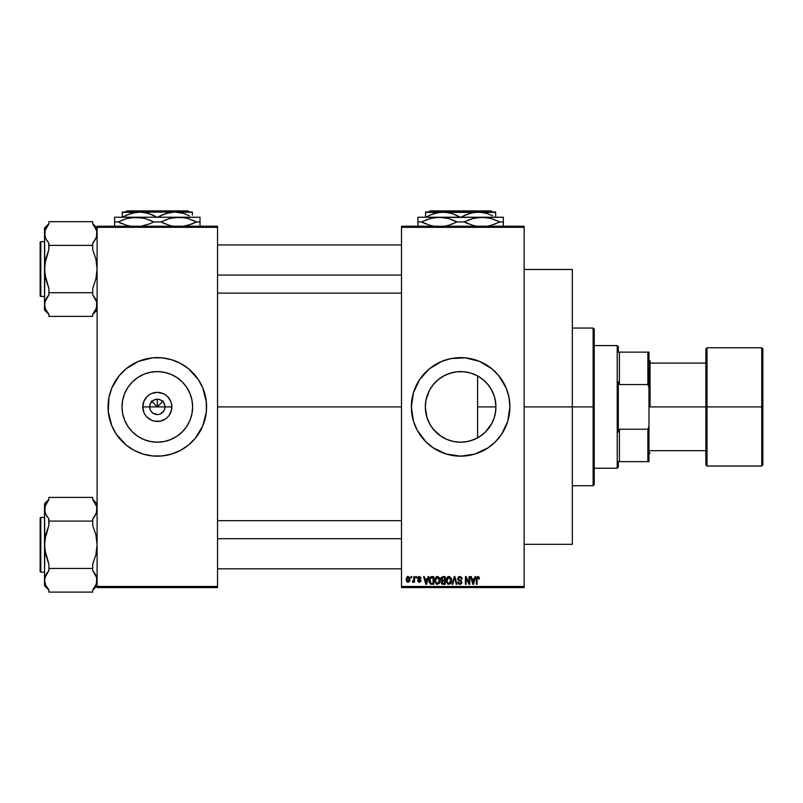 <?xml version="1.0" encoding="UTF-8"?>
<svg xmlns="http://www.w3.org/2000/svg" width="803" height="803" viewBox="0 0 803 803"><rect width="100%" height="100%" fill="white"/><g stroke="black" fill="none" stroke-linecap="round" stroke-linejoin="round"><path stroke-width="1.2" d="M150.231 409.831L149.649 406.9A7.669 7.669 0 0 0 157.318 414.559A7.669 7.669 0 0 0 164.976 406.9L171.852 406.9A14.544 14.544 0 0 1 157.318 421.445A14.544 14.544 0 0 1 142.773 406.9L164.976 406.9A7.669 7.669 0 0 1 157.318 414.559A7.669 7.669 0 0 1 149.649 406.9L150.231 403.969L151.897 401.48L154.377 399.814L157.318 399.232L157.318 406.9L163.24 400.978L157.318 406.9L151.386 400.978L157.318 406.9L157.318 399.232L158.813 399.382L161.574 400.526L163.692 402.644L164.836 405.405L164.836 408.396L163.692 411.156L164.394 409.831M155.822 414.418L157.318 414.559L153.052 413.274L150.944 411.156L153.052 413.274L156.234 414.489M158.813 414.418L157.318 414.559L158.813 414.418M192.62 406.9A35.302 35.302 0 0 1 157.318 442.202A35.302 35.302 0 0 1 122.016 406.9L122.688 400.014L124.696 393.39L127.958 387.287L132.354 381.937L137.704 377.54L143.807 374.278L150.432 372.271L157.318 371.598L164.203 372.271L170.828 374.278L176.931 377.54L182.281 381.937L186.667 387.287L189.93 393.39L191.937 400.014L192.62 406.9L191.937 413.786L189.93 420.411L186.667 426.513L182.281 431.863L176.931 436.25L170.828 439.512L164.203 441.52L157.318 442.202L150.432 441.52L143.807 439.512L137.704 436.25L132.354 431.863L127.958 426.513L124.696 420.411L122.688 413.786L122.016 406.9A35.302 35.302 0 0 1 157.318 371.598A35.302 35.302 0 0 1 192.62 406.9M143.014 454.056L152.49 455.933L162.146 455.933L171.621 454.056L180.545 450.353L188.575 444.992L195.41 438.157L202.838 425.751A49.274 49.274 0 0 0 206.592 406.92A49.274 49.274 0 0 1 157.318 456.174A49.274 49.274 0 0 1 108.044 406.9A49.274 49.274 0 0 0 111.788 425.741L116.345 434.272L126.051 444.992L134.091 450.353L143.014 454.056A49.274 49.274 0 0 0 147.652 455.221M111.798 425.771A49.274 49.274 0 0 0 119.215 438.147M119.235 438.167A49.274 49.274 0 0 0 122.457 441.72M122.488 441.76A49.274 49.274 0 0 0 125.991 444.942M126.111 445.033A49.274 49.274 0 0 0 143.004 454.046M147.752 455.241A49.274 49.274 0 0 0 166.883 455.241M166.974 455.221A49.274 49.274 0 0 0 171.601 454.056M171.631 454.046A49.274 49.274 0 0 0 188.514 445.033M188.635 444.942A49.274 49.274 0 0 0 192.138 441.76M192.178 441.72A49.274 49.274 0 0 0 195.4 438.167M195.42 438.147A49.274 49.274 0 0 0 202.838 425.771M495.28 413.665L495.933 406.9A35.302 35.302 0 0 1 460.631 442.202A35.302 35.302 0 0 1 425.329 406.9L426.805 416.988M494.568 416.616L495.23 413.896M488.746 428.25L489.9 426.634M490.131 426.293L490.643 425.48M483.165 434.072L486.799 430.599M471.02 440.636L477.584 437.866L482.904 434.293M465.339 441.891L470.729 440.727M451.698 441.058L453.625 441.499M453.886 441.55L454.749 441.71M433.52 429.515L440.877 436.159M441.228 436.39L442.001 436.882M426.895 417.299L429.976 424.416L433.088 428.993M509.674 411.688A49.274 49.274 0 0 0 509.905 406.94A49.274 49.274 0 0 1 460.631 456.174A49.274 49.274 0 0 1 411.357 406.9A49.274 49.274 0 0 0 425.771 441.72M506.171 425.72A49.274 49.274 0 0 0 507.777 421.234L509.905 406.9L508.961 397.284L506.151 388.04L498.723 375.643L491.888 368.808L479.491 361.37L465.459 357.857L451.015 358.57L441.77 361.37L429.374 368.808L419.658 379.518L413.475 392.597L411.357 406.9L413.475 421.204L417.169 430.127L425.791 441.74A49.274 49.274 0 0 0 429.324 444.952M429.414 445.033A49.274 49.274 0 0 0 446.297 454.046L460.631 456.174L474.934 454.056A49.274 49.274 0 0 0 483.797 450.383M446.358 454.066A49.274 49.274 0 0 0 450.965 455.221M451.065 455.241A49.274 49.274 0 0 0 470.207 455.231M470.287 455.221A49.274 49.274 0 0 0 474.924 454.056L488.003 447.873L495.471 441.74L501.604 434.272L507.787 421.204M483.918 450.322A49.274 49.274 0 0 0 491.837 445.033M491.948 444.942A49.274 49.274 0 0 0 495.441 441.77M495.501 441.71A49.274 49.274 0 0 0 498.703 438.187M498.743 438.137A49.274 49.274 0 0 0 506.141 425.781M507.787 421.173A49.274 49.274 0 0 0 509.664 411.768M217.543 406.9L401.5 406.9L217.543 406.9M163.692 411.156L160.249 413.977M164.976 406.9L149.649 406.9A7.669 7.669 0 0 1 157.318 399.232A7.669 7.669 0 0 1 164.976 406.9A7.669 7.669 0 0 0 157.318 399.232A7.669 7.669 0 0 0 149.649 406.9L142.773 406.9L143.878 401.329L147.029 396.612L149.238 394.805L151.747 393.46L157.318 392.356L162.879 393.46L165.398 394.805L167.596 396.612L170.748 401.329L171.581 404.06L171.581 409.731L169.403 414.98L167.596 417.179L165.398 418.985L160.148 421.163L154.477 421.163L151.747 420.33L147.029 417.179L145.223 414.98L143.878 412.461L142.773 406.9A14.544 14.544 0 0 1 157.318 392.356A14.544 14.544 0 0 1 171.852 406.9L164.976 406.9M425.741 412.3L425.57 411.006M426.654 416.476L426.313 415.201M432.817 428.631L432.044 427.608M430.378 425.088L429.986 424.436M435.527 431.723L435.045 431.221M439.422 435.126L438.589 434.473M446.839 439.392L445.986 439.02M443.095 437.545L442.563 437.233M460.28 442.202L459.196 442.172M456.104 441.911L455.411 441.811M469.775 440.998L468.47 441.319M473.469 439.783L472.726 440.064M478.026 437.615L477.454 437.936M482.101 434.925L481.097 435.658M485.343 432.104L484.681 432.737M493.172 420.591L492.901 421.224M491.295 424.396L490.994 424.907M495.682 411.106L495.511 412.371M494.869 415.482L494.678 416.225M401.5 226.225L524.138 226.225L401.5 226.225L401.5 227.319L524.138 227.319L524.138 586.481L401.5 586.481L401.5 226.225M401.5 587.575L524.138 587.575L524.138 226.225L524.138 227.319L401.5 227.319L401.5 586.481L524.138 586.481L524.138 587.575L401.5 587.575L401.5 586.481L401.5 587.575M411.056 576.624L411.056 577.718L411.748 577.718L411.748 576.624L411.056 576.624L411.748 576.624L411.056 576.624L411.056 577.718L411.748 577.718L411.748 576.624L411.748 577.718L411.056 577.718L411.056 576.624M415.834 576.624L415.834 577.718L416.536 577.718L416.536 576.624L415.834 576.624L416.536 576.624L415.834 576.624L415.834 577.718L416.536 577.718L416.536 576.624L416.536 577.718L415.834 577.718L415.834 576.624M427.949 576.624L427.347 578.913L424.928 578.913L424.325 576.624L423.603 576.624L425.821 584.293L426.554 584.293L428.672 576.624L427.949 576.624L428.672 576.624L427.949 576.624L427.347 578.913L424.928 578.913L424.325 576.624L423.603 576.624L425.821 584.293L426.554 584.293L428.672 576.624L426.554 584.293L425.821 584.293L423.603 576.624L424.325 576.624M439.432 577.728L437.133 576.544L435.106 578.331L434.875 581.763L436.471 584.162L439.201 583.54L440.084 579.666L439.442 577.728L437.434 576.524L435.437 577.698L434.744 580.449L437.434 584.383L440.124 580.358L439.432 577.728M450.884 577.728L448.586 576.544L446.558 578.331L446.317 581.763L447.913 584.162L450.644 583.54L451.537 579.666L450.884 577.728L448.887 576.524L446.89 577.698L446.197 580.449L448.877 584.383L451.567 580.358L450.884 577.728M462.126 579.114L461.424 579.214L462.126 579.114L459.818 576.524L458.232 577.146L457.891 579.826L460.902 581.372L461.223 582.265L459.778 583.49L457.84 582.095L458.383 583.721L460.35 584.353L461.805 583.088L461.424 580.88L458.372 579.043L458.563 577.959L459.758 577.417L462.126 579.114L461.534 577.287L460.059 576.534M474.934 576.624L474.332 578.913L471.913 578.913L471.311 576.624L470.588 576.624L472.806 584.293L473.539 584.293L475.657 576.624L474.934 576.624L475.657 576.624L474.934 576.624L474.332 578.913L471.913 578.913L471.311 576.624L470.588 576.624L472.806 584.293L473.539 584.293L475.657 576.624L473.539 584.293L472.806 584.293L470.588 576.624L471.311 576.624M425.791 441.74L433.259 447.873L446.327 454.056M478.096 576.534L479.03 577.066L477.514 576.574L476.48 577.819L476.36 584.293L477.052 584.293L477.263 577.769L478.267 577.518L478.749 579.013L479.441 578.913L479.03 577.066L479.441 578.913L479.03 577.066L477.936 576.524L476.36 579.083L476.36 584.293L477.052 584.293L477.153 577.999L477.905 577.417L478.749 579.013L479.441 578.913L478.739 578.762M469.093 576.624L469.093 582.757L466.152 576.624L465.409 576.624L465.409 584.293L466.101 584.293L466.101 578.14L469.042 584.293L469.785 584.293L469.785 576.624L469.093 576.624L469.785 576.624L469.093 576.624L469.093 582.757L466.152 576.624L465.409 576.624L465.409 584.293L466.101 584.293L466.101 578.14L469.042 584.293L469.785 584.293L469.785 576.624L469.785 584.293L469.042 584.293M454.227 576.624L452.039 584.293L452.762 584.293L454.608 577.518L456.255 584.293L456.967 584.293L454.91 576.624L454.227 576.624L454.91 576.624L454.227 576.624L452.039 584.293L452.762 584.293L454.608 577.518L456.255 584.293L456.967 584.293L454.91 576.624L456.967 584.293L456.255 584.293L454.608 577.518L452.762 584.293L452.039 584.293L454.227 576.624M443.045 576.624L441.038 577.999L441.871 580.75L441.248 583.119L442.272 584.193L445.203 584.293L445.203 576.624L443.045 576.624L445.203 576.624L443.045 576.624L440.917 578.873L441.871 580.75L441.118 582.366L443.035 584.293L445.203 584.293L445.203 576.624L445.203 584.293L443.035 584.293M431.713 576.624L429.575 577.909L429.254 582.145L430.579 584.092L433.75 584.293L433.75 576.624L431.713 576.624C429.766 577.026 428.892 578.321 429.073 580.499L430.699 584.142L433.75 584.293L433.75 576.624L433.75 584.293M419.307 576.524L418.062 577.036L417.63 578.481L418.152 579.615L420.16 580.559L419.317 581.502L417.731 580.71L418.182 581.864L419.497 582.295L420.491 581.864L420.882 580.378L418.453 578.642L418.383 577.829L419.477 577.337L421.013 578.321L420.792 577.467L419.307 576.524L417.63 578.321L420.21 580.82L419.317 581.502L417.731 580.71L419.337 582.295L420.913 580.71L418.504 578.692L419.266 577.317L421.013 578.321L419.307 576.524M413.846 576.624L413.716 580.649L412.351 581.994L413.184 582.265L413.846 581.312L413.846 582.195L414.539 582.195L414.539 576.624L413.846 576.624L414.539 576.624L413.846 576.624L413.716 580.649L412.351 581.994L413.013 582.295L413.846 581.312L413.846 582.195L414.539 582.195L414.539 576.624L414.539 582.195L413.846 582.195M408.125 576.524L406.82 577.136L406.177 579.465L406.569 581.322L408.004 582.295L409.841 580.95L409.681 577.518L408.125 576.524L406.177 579.465L408.125 582.295L410.062 579.415L408.245 576.524M495.501 401.4L495.682 402.664M494.568 397.174L494.869 398.298M492.881 392.547L493.162 393.199M490.633 388.291L491.275 389.375M488.164 384.798L488.746 385.54M484.631 381.013L485.313 381.666M481.077 378.123L482.081 378.865M477.454 375.864L478.026 376.185M472.716 373.726L473.74 374.118M468.46 372.472L469.765 372.793M464.355 371.789L465.298 371.909M459.175 371.628L460.27 371.598M454.739 372.09L456.084 371.889M450.694 373.024L451.698 372.743M445.986 374.77L446.829 374.399M442.001 376.918L443.095 376.256M438.589 379.317L439.432 378.675M432.044 386.183L432.817 385.159M429.786 389.736L430.388 388.692M426.313 398.599L426.654 397.324M426.523 397.806L425.741 401.5M97.093 587.575L217.543 587.575L217.543 586.481L97.093 586.481L97.093 227.319L217.543 227.319L217.543 586.481L217.543 226.225L97.093 226.225L217.543 226.225L217.543 227.319L97.093 227.319L97.093 226.225L97.093 586.481L217.543 586.481L217.543 587.575L97.093 587.575L97.093 586.481L97.093 587.575M202.838 425.751L206.351 411.728L206.351 402.072L202.838 388.04L198.281 379.518L188.575 368.808L180.545 363.438L171.621 359.744L162.146 357.857L152.49 357.857L138.457 361.37L126.051 368.808L119.225 375.643L111.788 388.04L108.987 397.284L108.275 411.728L111.788 425.751L110.162 421.204M509.905 406.85A49.274 49.274 0 0 0 509.674 402.102M509.664 402.032A49.274 49.274 0 0 0 507.787 392.627M507.777 392.567A49.274 49.274 0 0 0 506.171 388.07M506.141 388.01A49.274 49.274 0 0 0 498.743 375.663M498.703 375.613A49.274 49.274 0 0 0 495.501 372.09M495.441 372.02A49.274 49.274 0 0 0 491.948 368.848M491.837 368.768A49.274 49.274 0 0 0 483.918 363.478M483.797 363.408A49.274 49.274 0 0 0 470.287 358.58M470.207 358.56A49.274 49.274 0 0 0 451.065 358.56M450.965 358.58A49.274 49.274 0 0 0 446.358 359.734M446.297 359.754A49.274 49.274 0 0 0 429.414 368.768M429.324 368.848A49.274 49.274 0 0 0 425.811 372.03M425.771 372.08A49.274 49.274 0 0 0 411.357 406.87M411.357 406.9A49.274 49.274 0 0 1 460.631 357.626A49.274 49.274 0 0 1 509.905 406.9M488.003 365.927L483.858 363.438M477.233 360.507L476.089 360.115M476.249 453.635L479.491 452.42M488.003 447.873L489.037 447.161M504.083 430.127L506.151 425.751M508.961 416.516L509.232 414.99M425.62 402.323L425.329 406.9L426.002 400.014L429.495 390.258L433.339 384.507L438.237 379.608L443.989 375.764L450.383 373.114L457.168 371.769L464.094 371.769L470.879 373.114L477.273 375.764L483.025 379.608L487.923 384.507L491.767 390.258L494.417 396.652L495.762 403.437L495.762 410.363L494.417 417.148L491.767 423.542L485.594 431.863L480.244 436.25L474.141 439.512L467.517 441.52L460.631 442.202L453.745 441.52L447.12 439.512L441.018 436.25L435.668 431.863L431.281 426.513L428.019 420.411L426.002 413.786L425.329 406.9A35.302 35.302 0 0 1 460.631 371.598A35.302 35.302 0 0 1 495.933 406.9L495.28 400.125M433.148 384.737L429.986 389.375M437.103 380.582L433.51 384.296M453.595 372.301L446.629 374.489L441.228 377.4M440.877 377.641L438.839 379.126M455.391 371.99L453.886 372.241M469.093 372.622L464.566 371.819M482.924 379.528L477.584 375.934L477.584 437.866L477.584 406.9L495.933 406.9L477.584 406.9L477.584 375.934M486.779 383.182L483.155 379.709M493.213 393.299L490.121 387.488M489.89 387.146L488.314 384.988M495.23 399.894L494.457 396.802M494.377 396.521L493.283 393.47M206.592 406.88A49.274 49.274 0 0 0 195.42 375.653M195.4 375.623A49.274 49.274 0 0 0 192.178 372.07M192.138 372.04A49.274 49.274 0 0 0 188.635 368.858M188.514 368.758A49.274 49.274 0 0 0 171.631 359.744M171.601 359.744A49.274 49.274 0 0 0 166.974 358.58M166.883 358.56A49.274 49.274 0 0 0 147.752 358.56M147.652 358.58A49.274 49.274 0 0 0 143.024 359.744M143.004 359.744A49.274 49.274 0 0 0 126.111 368.758M125.991 368.858A49.274 49.274 0 0 0 122.488 372.04M122.457 372.07A49.274 49.274 0 0 0 119.235 375.623M119.215 375.653A49.274 49.274 0 0 0 111.798 388.03M111.788 388.06A49.274 49.274 0 0 0 108.044 406.88M108.044 406.9A49.274 49.274 0 0 1 157.318 357.626A49.274 49.274 0 0 1 206.592 406.9M204.464 392.597L202.838 388.04M151.897 401.48L150.231 403.969M154.377 399.814L153.052 400.526M162.738 401.48L160.249 399.814M164.394 403.969L163.692 402.644M478.749 579.013L477.905 577.417L477.052 579.023L477.905 577.417L477.153 577.999M477.052 584.293L476.36 584.293L476.36 579.083M477.936 576.524L479.03 577.066M473.017 583.038L472.154 579.806L474.091 579.806L473.128 583.49L473.439 582.034L473.128 583.49L472.726 581.914L473.077 583.259M466.101 584.293L465.409 584.293L465.409 576.624L466.152 576.624M460.099 577.447L461.303 578.541M461.303 578.531L460.972 577.939M458.493 578.08L459.477 577.437M459.487 579.997L458.473 579.334M457.861 582.316L458.543 581.994L457.84 582.095L459.938 584.383L461.926 582.285L460.27 580.238M461.795 583.119L461.394 583.791M459.497 584.353L458.383 583.721M459.647 583.47L458.573 582.285M459.918 583.49L461.223 582.265L460.179 583.48M461.223 582.436L460.902 581.372M461.012 581.482L458.573 580.499M459.818 576.524L457.64 578.742L458.704 580.569M457.891 579.826L457.7 579.304M458.242 577.136L458.904 576.684M458.563 576.855L459.376 576.554M451.206 578.341L451.406 578.963M451.547 581.031L451.457 581.693M451.025 582.988L450.433 583.761M447.913 584.162L447.401 583.831M447.733 576.835L448.275 576.604M449.208 576.544L449.77 576.705M447.12 578.853L447.191 582.205L448.877 583.49L447.191 582.205L446.89 580.469L448.887 577.417L450.874 580.338L450.051 583.018L450.874 580.338L448.877 583.49L447.452 582.707M448.154 577.588L448.757 577.427M450.654 578.863L448.887 577.417L449.851 577.738M449.851 583.179L449.007 583.49M446.89 580.469L447.191 582.205L447.281 578.491M441.861 583.982L441.409 583.47M441.871 580.75L441.128 582.125M441.068 577.899L441.509 577.146M441.65 578.481L441.981 577.819M442.393 577.588L443.025 577.518L441.64 579.154L442.483 577.568M442.463 581.171L441.821 582.235L443.196 581.101L441.821 582.235L443.286 583.39L441.821 582.235L442.463 581.171L444.501 581.101L444.501 583.39L442.975 583.39M441.821 582.235L442.312 581.242M443.005 583.39L444.501 583.39L444.501 581.101L443.196 581.101M442.222 577.658L444.501 577.518L444.501 580.208L443.126 580.208L441.62 578.873M442.272 580.077L441.64 579.154M439.733 578.28L439.974 578.993M440.114 580.689L440.014 581.703M436.471 584.162L435.959 583.831M436.27 576.845L437.123 576.544M437.755 576.544L438.318 576.705M435.678 578.853L435.738 582.205L437.424 583.49L435.738 582.205L435.447 580.469L437.444 577.417L439.432 580.338L438.609 583.018L439.432 580.338L437.424 583.49L436.009 582.707M436.702 577.588L437.314 577.427M438.408 583.179L437.555 583.49M435.447 580.469L435.738 582.205L435.838 578.491M439.01 578.431L439.412 579.846M431.803 584.293L430.699 584.142M429.143 581.553L429.093 581.041M429.183 579.164L429.304 578.622M429.956 582.034L429.816 581.372M430.488 577.919L429.776 580.509L430.047 578.632L433.058 577.518L433.058 583.39L430.83 583.239L429.956 578.953M430.047 578.632L430.609 577.809M431.392 577.538L433.058 577.518L433.058 583.39L430.83 583.239M429.786 580.037L429.806 581.272M425.851 582.305L426.142 583.49L426.453 582.034L426.142 583.49L425.168 579.806L427.106 579.806L426.142 583.49L425.901 582.506M421.013 578.321L420.22 577.989M419.367 577.327L420.31 578.411L419.266 577.317L418.323 578.18L419.196 579.003M419.266 577.317L418.323 578.18L419.186 579.003L418.504 578.692M420.26 579.435L420.792 580.067M420.892 581.021L420.642 581.673M417.731 580.71L418.453 580.78M418.423 580.609L419.317 581.502L420.21 580.82L418.895 579.937M419.106 581.482L419.989 580.358M419.317 581.502L420.14 581.131M418.805 579.907L418.293 579.696M417.65 577.989L418.634 576.644M418.383 577.829L418.905 577.367M412.351 581.994L413.013 582.295L412.351 581.994L413.013 582.295L413.846 581.312L413.013 582.295L413.846 581.312L413.013 582.295L413.846 581.312L413.013 582.295L412.351 581.994L413.846 579.515L413.053 581.302L413.716 580.649M412.551 581.201L413.665 580.8M407.402 582.135L406.569 581.322M406.238 580.288L406.188 579.706M407.181 576.805L407.874 576.544M409.359 579.415L408.135 581.502L409.349 579.073L409.319 580.087L408.105 577.317L406.89 579.073L408.135 581.502M409.319 580.087L408.757 581.272M472.837 582.305L472.154 579.806L474.091 579.806L473.348 582.396M450.172 578.04L450.854 579.846M443.025 577.518L444.501 577.518L444.501 580.208L443.126 580.208M430.308 578.13L431.241 577.568M425.741 581.914L425.168 579.806L427.106 579.806L426.363 582.396M593.126 406.9L593.126 485.735L593.126 406.9L524.138 406.9L572.318 406.9L572.318 269.477L572.318 544.324L572.318 406.9L593.126 406.9L593.126 328.056L593.126 406.9L594.22 406.9L593.126 406.9M594.22 484.641L594.22 406.9L594.22 484.641L593.126 485.735L572.318 485.735M594.22 329.15L594.22 406.9L594.22 329.15L593.126 328.056L572.318 328.056M96.35 237.447L92.706 243.249L94.513 240.91L92.706 243.249L92.706 249.582L95.908 259.118L97.093 269.035L95.898 278.992L92.706 288.488L92.706 294.821L95.898 299.569L97.093 304.548L96.782 307.057L94.523 311.915L95.898 309.526L92.706 314.274L96.49 308.081M94.092 312.538L92.706 314.274L92.706 316.382L48.913 316.382L48.913 314.274L45.721 309.526L44.526 304.548L45.711 299.599L48.913 294.821L48.913 288.488L45.711 278.952L44.526 269.035L45.721 259.088L48.913 249.582L48.913 243.249L45.721 238.511L44.526 233.522L44.838 236.022L44.838 231.013L48.913 223.796L45.139 229.999M97.093 310.038L92.706 314.425L97.093 310.038M47.528 225.543L47.106 226.145M47.096 297.18L48.913 294.821L48.913 292.714L92.706 292.714L48.913 292.714L48.913 288.488L44.838 274.044L44.526 228.032L48.913 223.656L44.526 228.032L44.526 310.038L44.838 302.038L48.913 294.821L46.554 298.023M40.802 296.417A0.652 0.652 0 0 1 40.15 295.755L40.15 242.315A0.652 0.652 0 0 1 40.802 241.663L44.526 241.663L40.802 241.663L40.802 296.417L44.526 296.417L40.802 296.417L40.802 241.663A0.652 0.652 0 0 0 40.15 242.315L40.15 295.755A0.652 0.652 0 0 0 40.802 296.417M93.79 225.131L92.706 223.796L92.706 221.688L48.913 221.688L92.706 221.688L92.706 223.796L96.782 231.003L96.782 236.032L95.065 240.047M45.279 229.608L44.838 236.042M94.513 240.91L92.706 243.249L92.706 245.367L48.913 245.367L92.706 245.367L92.706 249.582L95.908 259.118L97.093 269.035L95.898 278.992L92.706 288.488L92.706 294.821L96.782 302.028L95.908 299.599M48.913 223.796L48.913 221.688L48.913 223.796M47.829 312.939L48.913 314.274L48.913 316.382L92.706 316.382L92.706 314.274L94.794 311.504M96.35 308.472L96.782 302.038M48.913 314.274L45.721 309.526L44.526 304.548L44.526 310.038L48.913 314.425M48.682 242.988L48.913 249.582L44.838 263.996L44.526 304.407M48.913 243.249L45.711 238.481M46.704 240.288L47.096 240.89M92.706 223.796L96.782 231.003L96.45 237.156M94.915 297.783L94.523 297.18M217.543 275.068L401.5 275.068L217.543 275.068M401.5 538.723L217.543 538.723L401.5 538.723M617.216 345.581L618.31 346.675L618.31 352.146L618.31 346.675L617.216 345.581L594.22 345.581L617.216 345.581L617.216 468.219L594.22 468.219L617.216 468.219L617.216 345.581M618.31 467.125L617.216 468.219L618.31 467.125L618.31 461.645L618.31 467.125M618.31 381.806L618.31 431.984L618.31 381.806L619.404 384.567L619.404 352.146L618.31 352.146L619.404 352.146L619.404 384.567L647.87 384.567L648.975 387.648L648.975 426.142L647.87 429.234L619.404 429.234L618.31 431.984L619.404 429.234L619.404 461.645L619.404 429.234L647.87 429.234L647.87 461.645L648.975 461.645L648.975 426.142L648.975 461.645L647.87 461.645L647.87 429.234L648.975 426.142L648.975 352.146L619.404 352.146L647.87 352.146L647.87 384.567L647.87 352.146L648.975 352.146L648.975 387.648L647.87 384.567L619.404 384.567L618.31 381.806M618.31 461.645L647.87 461.645L618.31 461.645M707.001 347.769L707.001 466.031L761.756 466.031L761.756 347.769L707.001 347.769L705.907 348.863L705.907 406.9L648.975 406.9L705.907 406.9L705.907 348.863L705.907 406.9L761.756 406.9L761.756 347.769L761.756 406.9L762.85 406.9L762.85 348.863L762.85 464.656M650.069 406.9L650.069 360.908L650.069 406.9M761.756 347.769L762.85 348.863L762.85 406.9L705.907 406.9L705.907 464.937L707.001 466.031M705.907 406.9L705.907 464.937L705.907 406.9M707.001 406.9L707.001 466.031L707.001 406.9M761.756 406.9L761.756 466.031L761.756 406.9M762.85 406.9L762.85 464.937L762.85 406.9M40.15 242.837L40.15 243.851M40.15 294.219L40.15 295.243M45.199 229.809L45.701 228.594M45.189 308.252L45.701 309.476M45.189 300.844L45.711 299.599M96.43 229.819L95.918 228.594M96.42 308.272L95.918 309.476M96.43 237.226L95.908 238.481M96.35 513.167L92.706 518.979L94.513 516.63L92.706 518.979L92.706 525.303L95.908 534.838L97.093 544.755L95.898 554.712L92.706 564.208L92.706 570.542L95.898 575.289L97.093 580.268L95.908 585.226L92.706 589.994L96.48 583.801M94.092 588.258L92.706 589.994L92.706 592.102L48.913 592.102L48.913 589.994L45.721 585.246L44.526 580.268L45.711 575.319L48.913 570.542L48.913 564.208L45.711 554.672L44.526 544.755L45.721 534.808L48.913 525.303L48.913 518.979L45.721 514.231L44.526 509.253L44.838 511.752L44.838 506.733L48.913 499.526L45.139 505.709M97.093 585.758L92.706 590.145L97.093 585.758M47.528 501.263L47.106 501.865M47.096 572.9L48.913 570.542L48.913 568.434L92.706 568.434L48.913 568.434L48.913 564.208L44.838 549.764L44.526 503.752L48.913 499.376L44.526 503.752L44.526 585.758L44.838 577.759L48.913 570.542L46.554 573.743M40.802 572.137A0.652 0.652 0 0 1 40.15 571.475L40.15 518.045A0.652 0.652 0 0 1 40.802 517.383L44.526 517.383L40.802 517.383L40.802 572.137L44.526 572.137L40.802 572.137L40.802 517.383A0.652 0.652 0 0 0 40.15 518.045L40.15 571.475A0.652 0.652 0 0 0 40.802 572.137M93.79 500.851L92.706 499.526L92.706 497.408L48.913 497.408L92.706 497.408L92.706 499.526L96.782 506.723L96.782 511.762L95.065 515.767M45.279 505.328L44.838 511.762M94.513 516.63L92.706 518.979L92.706 521.087L48.913 521.087L92.706 521.087L92.706 525.303L95.908 534.838L97.093 544.755L95.898 554.712L92.706 564.208L92.706 570.542L96.782 577.748L95.908 575.319M48.913 499.526L48.913 497.408L48.913 499.526M47.829 588.659L48.913 589.994L48.913 592.102L92.706 592.102L92.706 589.994L94.794 587.224M96.35 584.193L96.782 577.759M48.913 589.994L45.721 585.246L44.526 580.268L44.526 585.758L48.913 590.145M48.682 518.708L48.913 525.303L44.838 539.716L44.526 580.127M48.913 518.979L45.711 514.201M46.704 516.008L47.096 516.61M92.706 499.526L96.782 506.723L96.45 512.876M94.915 573.503L94.523 572.9M40.15 518.557L40.15 519.571M40.15 571.475L40.15 570.963M45.199 505.529L45.701 504.324M45.189 583.972L45.701 585.196M45.189 576.564L45.711 575.319M96.43 505.549L95.918 504.324M96.42 583.992L95.918 585.196M96.43 512.946L95.908 514.201M429.986 210.898L491.275 210.898L429.986 210.898L428.892 211.992L429.986 210.898M492.369 211.992L491.275 210.898L492.369 211.992M465.359 214.973L473.629 212.373L478.146 211.992L486.989 213.447L492.64 215.776M430.318 214.973L438.589 212.373L443.105 211.992L451.948 213.447L460.34 217.242L455.371 214.742M495.672 215.124L495.672 211.992L495.672 217.242L495.672 211.992L425.59 211.992L425.59 215.134M427.658 216.268L434.212 213.468L443.105 211.992L451.948 213.447L460.34 217.242M465.308 214.993L460.922 217.242L469.253 213.468L478.146 211.992L486.989 213.447L492.47 215.696M417.921 217.573L417.921 221.949L421.434 221.949L425.731 223.886L421.434 221.949L430.097 218.536L439.281 217.242L417.921 217.242L503.33 217.242L477.373 217.573L486.558 217.573L491.075 218.516L499.817 221.949L495.531 220.022L499.817 221.949L491.155 225.362L486.628 226.326L491.155 225.362L499.817 221.949L503.33 221.949L503.33 217.573M487.541 217.723L481.981 217.242L491.075 218.516L499.817 221.949L503.33 221.949L503.33 218.516L503.33 224.137M468.45 220.012L469.293 219.691M417.921 218.526L417.921 221.949L421.434 221.949L430.187 225.392L434.704 226.336L430.187 225.392L421.434 221.949L430.097 218.536L439.281 217.242L448.365 218.516L457.118 221.949L464.144 221.949L472.897 225.392L477.404 226.336L472.897 225.392L464.144 221.949L468.44 223.886L464.144 221.949L472.806 218.536L481.981 217.242L434.664 217.573L443.848 217.573L448.365 218.516L457.118 221.949L452.822 220.022L457.118 221.949L448.455 225.362L443.929 226.326L448.455 225.362L457.118 221.949L464.144 221.949L472.806 218.536L481.981 217.242M476.42 226.185L475.205 225.954M446.046 225.954L448.415 225.382L446.056 225.954M444.842 217.723L439.281 217.242M425.741 220.012L426.403 219.761M433.72 226.185L432.506 225.954M417.921 221.949L417.921 226.336M503.33 226.326L503.33 221.949M446.056 217.954L443.929 217.583M488.756 217.954L486.628 217.583M494.859 224.147L495.521 223.896M451.959 224.218L452.762 223.907M503.33 225.382L503.33 223.896M425.881 217.242L430.288 214.983M425.59 213.457L425.59 217.242M425.59 212.373L495.672 212.373M457.65 215.806L456.234 215.124M126.673 210.898L187.952 210.898L126.673 210.898L125.579 211.992L126.673 210.898M189.046 211.992L187.952 210.898L189.046 211.992M162.045 214.973L170.316 212.373L174.833 211.992L183.676 213.447L189.327 215.776M127.004 214.973L135.275 212.373L139.792 211.992L144.249 212.363L152.058 214.742M157.027 217.242L148.635 213.447L139.792 211.992L122.277 211.992L122.277 215.134M122.277 213.447L122.277 217.242M124.345 216.268L130.899 213.468L139.792 211.992L174.833 211.992L183.676 213.447L189.157 215.696M161.995 214.993L157.599 217.242L165.94 213.468L174.833 211.992L122.277 212.373M192.359 215.124L192.359 211.992L192.359 213.457L192.359 211.992L174.833 211.992L192.359 212.373M114.608 217.573L114.608 221.949L118.121 221.949L122.397 223.876L118.121 221.949L126.784 218.536L135.958 217.242L114.608 217.242L200.017 217.242L174.06 217.573L183.245 217.573L187.761 218.516L196.504 221.949L192.228 220.022L196.504 221.949L187.842 225.362L183.315 226.326L191.546 224.147M184.228 217.723L183.275 217.573M114.608 218.526L114.608 221.949L118.121 221.949L126.874 225.392L131.391 226.336L126.874 225.392L118.121 221.949L126.784 218.536L135.958 217.242L145.052 218.516L153.805 221.949L149.509 223.886L153.805 221.949L160.831 221.949L169.574 225.392L174.09 226.336L169.574 225.392L160.831 221.949L169.493 218.536L178.667 217.242L135.958 217.242L145.052 218.516L153.805 221.949L149.529 220.022L153.805 221.949L160.831 221.949L165.107 223.876L160.831 221.949L169.493 218.536L174.02 217.583L183.245 217.573L187.761 218.516L196.504 221.949L200.017 221.949L200.017 217.573M173.107 226.185L171.892 225.954M142.733 225.954L145.102 225.382L142.743 225.954M141.519 217.723L140.575 217.573M135.958 217.242L131.351 217.573L142.733 217.954M130.397 226.185L129.193 225.954M114.608 221.949L114.608 226.336M149.529 223.876L140.615 226.326L149.529 223.876M200.017 226.326L200.017 218.516L200.017 221.949L196.504 221.949L192.228 223.876M122.427 220.012L123.09 219.761M165.137 220.012L165.98 219.691M185.443 217.954L178.667 217.242M200.017 225.382L200.017 224.137M148.645 224.218L149.448 223.907M200.017 223.896L200.017 221.949M122.558 217.242L126.974 214.983M154.337 215.806L152.921 215.124M524.138 544.324L572.318 544.324M524.138 269.477L572.318 269.477M97.093 228.032L92.706 223.656M217.543 244.945L401.5 244.945M217.543 293.125L401.5 293.125M401.5 568.845L217.543 568.845M401.5 520.665L217.543 520.665M648.975 359.814L650.069 360.908M705.907 363.097L650.069 363.097M705.907 450.694L650.069 450.694M648.975 453.986L650.069 452.892M761.756 466.031L762.85 464.937M97.093 503.752L92.706 499.376"/></g></svg>
